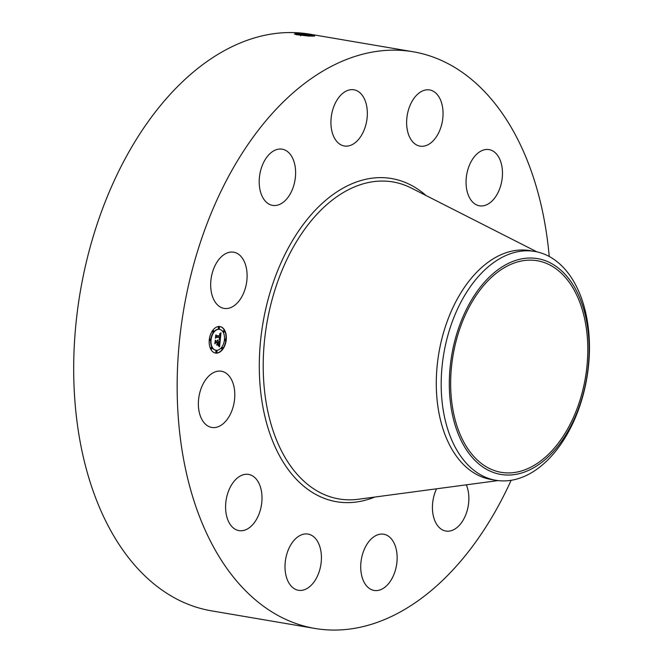 <?xml version="1.0" encoding="UTF-8"?>
<svg xmlns="http://www.w3.org/2000/svg" width="663" height="663" viewBox="0 0 663 663"><rect width="100%" height="100%" fill="white"/><g stroke="black" fill="none" stroke-linecap="round" stroke-linejoin="round"><path stroke-width="0.99" d="M511.132 480.31A292.491 182.88 -80.3 0 1 314.95 628.458A292.491 182.88 -80.3 0 1 249.313 594.404A292.491 182.88 -80.3 0 1 196.886 253.407A292.491 182.88 -80.3 0 1 413.107 51.764A292.491 182.88 -80.3 0 1 478.744 85.817A292.491 182.88 -80.3 0 1 549.229 256.482M314.95 628.458L211.48 610.847A292.491 182.88 -80.3 0 1 145.843 576.793A292.491 182.88 -80.3 0 1 93.425 235.796A292.491 182.88 -80.3 0 1 309.646 34.153L413.107 51.764M312.124 36.2L314.685 35.935L300.762 33.763L295.831 33.515L294.372 34.053L312.124 36.2M214.514 266.717A28.509 17.826 -80.3 0 1 233.674 252.197A28.509 17.826 -80.3 0 1 243.263 293.883A28.509 17.826 -80.3 0 1 224.102 308.403A28.509 17.826 -80.3 0 1 214.514 266.717M284.261 201.436A28.509 17.826 -80.3 0 1 272.617 205.381A28.509 17.826 -80.3 0 1 259.225 183.444A28.509 17.826 -80.3 0 1 270.545 153.12A28.509 17.826 -80.3 0 1 282.189 149.175A28.509 17.826 -80.3 0 1 295.582 171.112A28.509 17.826 -80.3 0 1 284.261 201.436M346.633 146.15A28.509 17.826 -80.3 0 1 344.337 145.993A28.509 17.826 -80.3 0 1 331.285 116.705A28.509 17.826 -80.3 0 1 351.622 89.629A28.509 17.826 -80.3 0 1 353.909 89.787A28.509 17.826 -80.3 0 1 366.971 119.075A28.509 17.826 -80.3 0 1 346.633 146.15M413.662 142.835A28.509 17.826 -80.3 0 1 408.549 109.594A28.509 17.826 -80.3 0 1 429.624 89.944A28.509 17.826 -80.3 0 1 436.022 93.259A28.509 17.826 -80.3 0 1 441.135 126.5A28.509 17.826 -80.3 0 1 420.06 146.15A28.509 17.826 -80.3 0 1 413.662 142.835M467.39 192.378A28.509 17.826 -80.3 0 1 470.631 162.559A28.509 17.826 -80.3 0 1 489.045 149.598A28.509 17.826 -80.3 0 1 501.137 163.032A28.509 17.826 -80.3 0 1 497.888 192.85A28.509 17.826 -80.3 0 1 479.482 205.812A28.509 17.826 -80.3 0 1 467.39 192.378M466.313 484.827A28.509 17.826 -80.3 0 1 457.511 527.102A28.509 17.826 -80.3 0 1 445.868 531.055A28.509 17.826 -80.3 0 1 436.527 488.805M381.424 534.08A28.509 17.826 -80.3 0 1 383.711 534.229A28.509 17.826 -80.3 0 1 396.772 563.517A28.509 17.826 -80.3 0 1 376.435 590.592A28.509 17.826 -80.3 0 1 374.147 590.443A28.509 17.826 -80.3 0 1 361.086 561.155A28.509 17.826 -80.3 0 1 381.424 534.08M314.395 537.395A28.509 17.826 -80.3 0 1 319.508 570.628A28.509 17.826 -80.3 0 1 298.425 590.285A28.509 17.826 -80.3 0 1 292.035 586.962A28.509 17.826 -80.3 0 1 286.922 553.729A28.509 17.826 -80.3 0 1 307.997 534.071A28.509 17.826 -80.3 0 1 314.395 537.395M260.667 487.844A28.509 17.826 -80.3 0 1 257.418 517.662A28.509 17.826 -80.3 0 1 239.011 530.624A28.509 17.826 -80.3 0 1 226.92 517.198A28.509 17.826 -80.3 0 1 230.16 487.38A28.509 17.826 -80.3 0 1 248.575 474.418A28.509 17.826 -80.3 0 1 260.667 487.844M234.627 398.712A28.509 17.826 -80.3 0 1 211.804 427.453A28.509 17.826 -80.3 0 1 198.544 399.98A28.509 17.826 -80.3 0 1 221.376 371.239A28.509 17.826 -80.3 0 1 234.627 398.712M219.13 326.478A13.451 8.412 -80.3 0 1 220.008 326.552A13.451 8.412 -80.3 0 1 226.149 340.525A13.451 8.412 -80.3 0 1 216.378 353.147A13.451 8.412 -80.3 0 1 215.5 353.072A13.451 8.412 -80.3 0 1 209.359 339.1A13.451 8.412 -80.3 0 1 219.13 326.478M295.831 33.515L314.37 36.133M309.638 36.15L295.847 34.584M215.342 353.039A13.451 8.412 99.7 0 0 216.063 353.089A13.451 8.412 99.7 0 0 225.826 340.6A13.451 8.412 99.7 0 0 219.859 326.527M309.339 36.142L296.013 34.625M495.849 480.277L490.96 479.44A116.058 72.565 -80.3 0 1 464.912 465.932A116.058 72.565 -80.3 0 1 444.119 330.63A116.058 72.565 -80.3 0 1 529.911 250.622L534.792 251.451A116.058 72.565 -80.3 0 1 560.84 264.968A116.058 72.565 99.7 0 1 588.495 366.017A116.058 72.565 99.7 0 1 539.972 466.909A116.058 72.565 -80.3 0 1 495.849 480.277A116.058 72.565 -80.3 0 1 469.802 466.76A116.058 72.565 99.7 0 1 442.146 365.711A116.058 72.565 99.7 0 1 490.67 264.819A116.058 72.565 -80.3 0 1 534.792 251.451M219.378 329.345A10.591 6.622 99.7 0 0 219.221 329.312A10.591 6.622 99.7 0 0 218.533 329.254A10.591 6.622 99.7 0 0 210.826 339.199A10.591 6.622 99.7 0 0 215.666 350.205A10.591 6.622 99.7 0 0 215.823 350.23M225.213 338.984A0.812 0.506 99.7 0 0 224.939 340.583M216.403 350.884A0.812 0.506 99.7 0 0 216.13 352.484M222.122 347.404A0.812 0.506 99.7 0 0 221.848 349.003M210.055 338.95A0.812 0.506 99.7 0 0 209.781 340.55M211.406 347.387A0.812 0.506 99.7 0 0 211.132 348.987M218.865 327.05A0.812 0.506 99.7 0 0 218.591 328.649M223.862 330.555A0.812 0.506 99.7 0 0 223.588 332.155M213.146 330.53A0.812 0.506 99.7 0 0 212.873 332.13M477.128 459.84A107.331 67.104 -80.3 0 1 457.893 334.716A107.331 67.104 -80.3 0 1 537.229 260.725A107.331 67.104 -80.3 0 1 561.321 273.214A107.331 67.104 -80.3 0 1 580.556 398.347A107.331 67.104 -80.3 0 1 501.211 472.338A107.331 67.104 -80.3 0 1 477.128 459.84M216.668 350.313A10.591 6.622 -80.3 0 1 215.981 350.255A10.591 6.622 -80.3 0 1 211.141 339.249A10.591 6.622 -80.3 0 1 218.84 329.312A10.591 6.622 -80.3 0 1 219.536 329.37A10.591 6.622 -80.3 0 1 224.367 340.376A10.591 6.622 -80.3 0 1 216.668 350.313M225.254 340.633A0.812 0.506 -80.3 0 1 225.47 339.025A0.812 0.506 -80.3 0 1 225.254 340.633M216.436 352.542A0.812 0.506 -80.3 0 1 216.66 350.926A0.812 0.506 -80.3 0 1 216.436 352.542M222.163 349.061A0.812 0.506 -80.3 0 1 222.378 347.445A0.812 0.506 -80.3 0 1 222.163 349.061M210.088 340.608A0.812 0.506 -80.3 0 1 210.312 338.992A0.812 0.506 -80.3 0 1 210.088 340.608M211.439 349.036A0.812 0.506 -80.3 0 1 211.663 347.429A0.812 0.506 -80.3 0 1 211.439 349.036M219.072 327.083A0.812 0.506 -80.3 0 1 218.848 328.699A0.812 0.506 -80.3 0 1 219.072 327.083M224.069 330.588A0.812 0.506 -80.3 0 1 223.845 332.196A0.812 0.506 -80.3 0 1 224.069 330.588M213.353 330.564A0.812 0.506 -80.3 0 1 213.13 332.18A0.812 0.506 -80.3 0 1 213.353 330.564M542.467 461.821A109.445 68.43 99.7 0 0 585.164 314.635A109.445 68.43 99.7 0 0 495.982 271.242A109.445 68.43 99.7 0 0 453.285 418.428A109.445 68.43 99.7 0 0 542.467 461.821M220.29 339.821L219.254 338.975L220.257 336.928L216.246 336.854L215.773 337.542L216.047 334.873L216.395 335.693L220.083 335.702L219.586 333.978L220.365 335.702L220.414 334.202L219.743 333.688L220.978 332.843L220.29 339.821M220.017 340.185L219.072 339.191L220.017 340.185M219.602 338.627L219.917 337.334L216.188 337.318L215.392 338.246L215.815 335.13L215.525 337.923L216.179 337.144L220.033 337.152L219.602 338.627M220.232 340.359L219.61 346.409L218.599 345.448L219.403 344.52L219.726 342.307L217.994 342.307L219.486 342.663L218.856 345.083L219.37 342.812L217.945 342.804L218.376 344.619L216.826 344.619L217.679 342.307L215.815 342.299L215.251 343.044L215.55 340.185L215.931 341.138L217.53 341.138L217.481 340.243L217.804 341.138L217.704 339.986L218.11 341.138L219.677 341.147L220.232 340.359M219.337 346.848L218.376 345.672L219.337 346.848M218.21 345.042L216.602 345.042L217.945 344.893M217.199 343.998L217.315 342.804L215.732 342.804L214.82 343.824L215.284 340.31L214.953 343.5L215.699 342.655L217.431 342.663L217.199 343.998M220 339.547L220.182 337.716M220.257 336.986L220.406 335.403M220.464 334.84L220.638 333.091M215.831 336.953L220.257 336.928M219.809 339.713L219.039 339.307M216.072 337.268L219.917 337.334M219.329 346.045L219.577 343.707M219.718 342.307L219.867 340.873M215.931 341.138L215.492 340.757M215.309 342.506L219.726 342.307M216.867 344.561L218.069 344.569L217.854 343.683M217.945 342.804L219.47 342.829M216.627 344.992L217.895 344.992M217.315 342.804L215.616 342.746M374.769 497.059A163.927 102.492 -80.3 0 1 299.734 482.631A163.927 102.492 -80.3 0 1 280.515 263.924A163.927 102.492 -80.3 0 1 426.085 195.56M297.405 34.617L296.353 33.515M301.159 34.932L300.762 33.763M498.021 480.592L358.36 499.247A160.786 100.527 -80.3 0 1 302.875 480.227A160.786 100.527 -80.3 0 1 278.883 278.41A160.786 100.527 -80.3 0 1 411.325 188.06L536.955 251.874M300.505 35.785L301.151 34.973"/></g></svg>

